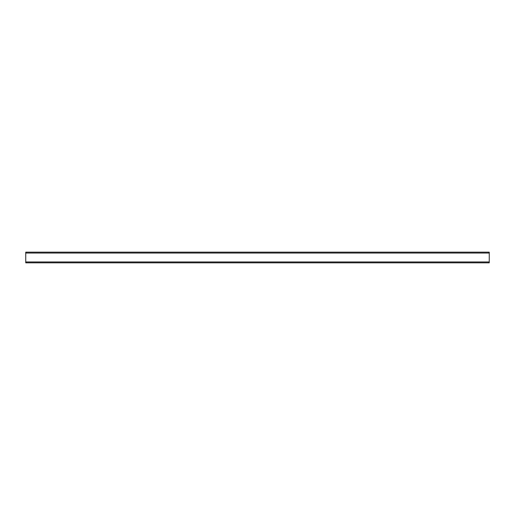 <?xml version="1.0" encoding="UTF-8"?>
<svg xmlns="http://www.w3.org/2000/svg" width="515" height="515" viewBox="0 0 515 515"><rect width="100%" height="100%" fill="white"/><g stroke="black" fill="none" stroke-linecap="round" stroke-linejoin="round"><path stroke-width="0.77" d="M25.75 261.955L25.75 262.843L489.25 262.843L489.25 253.045L25.75 253.045L25.75 261.955L489.25 261.955M489.25 253.045L489.25 252.157L25.75 252.157L25.75 253.045"/></g></svg>
